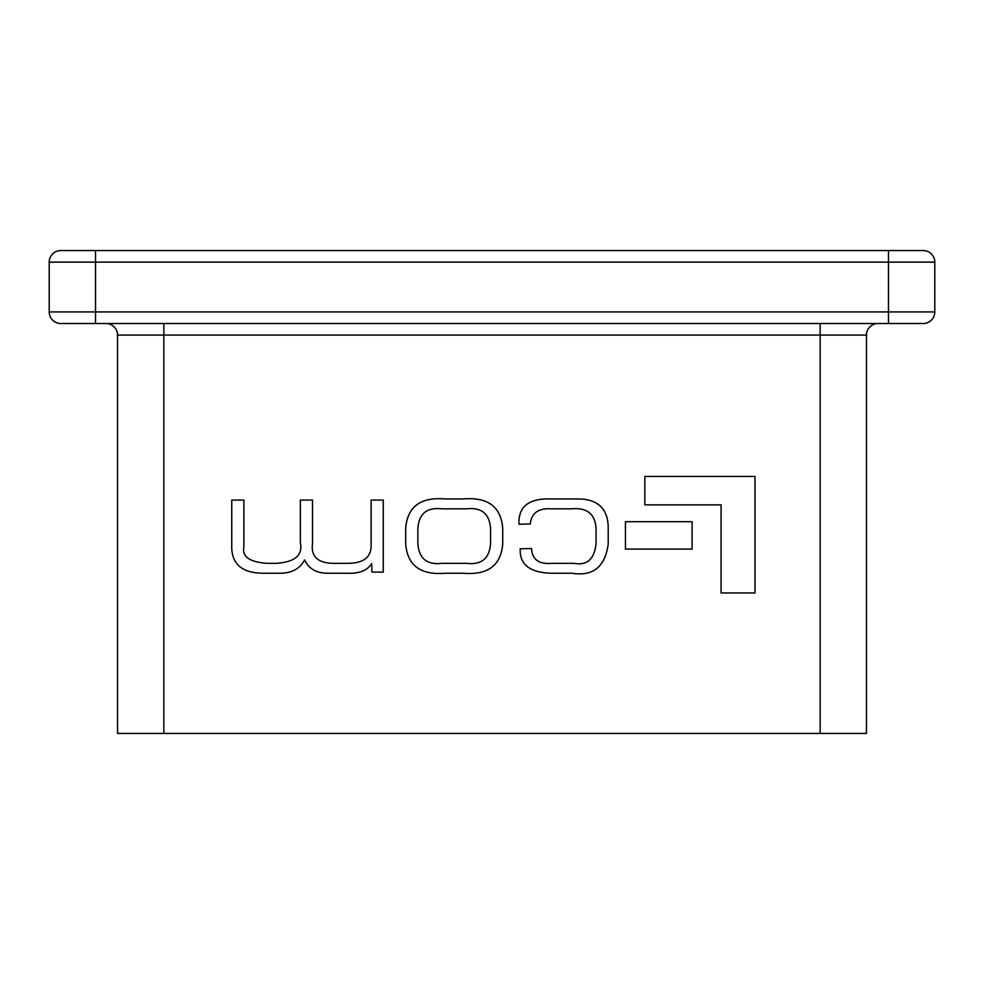 <?xml version="1.0" encoding="UTF-8"?>
<svg xmlns="http://www.w3.org/2000/svg" width="984" height="984" viewBox="0 0 984 984"><rect width="100%" height="100%" fill="white"/><g stroke="black" fill="none" stroke-linecap="round" stroke-linejoin="round"><path stroke-width="1.48" d="M878.06 323.502A11.574 11.574 0 0 0 866.474 335.089L866.474 733.449L117.526 733.449L117.526 335.089A11.574 11.574 0 0 0 105.94 323.502M934.8 311.928L888.478 311.928L888.478 262.125L95.522 262.125L95.522 311.928L888.478 311.928L888.478 323.502L60.774 323.502A11.574 11.574 0 0 1 49.2 311.928L49.2 262.125A11.574 11.574 0 0 1 60.774 250.551L923.226 250.551A11.574 11.574 0 0 1 934.8 262.125L934.8 311.928A11.574 11.574 0 0 1 923.226 323.502L888.478 323.502L923.226 323.502M60.774 323.502L95.522 323.502L95.522 311.928L49.2 311.928M754.999 592.971L754.999 476.441L644.864 476.441L644.864 504.853L721.087 504.853L721.087 592.971L754.999 592.971M692.096 549.097L692.096 521.704L625.443 521.704L625.443 549.097L692.096 549.097M462.886 573.229C487.67 575.345 500.942 565.603 502.713 543.992L502.713 528.174C500.942 506.576 487.67 496.834 462.886 498.949L445.518 498.949C420.734 496.834 407.462 506.576 405.691 528.174L405.691 543.992C407.462 565.603 420.734 575.345 445.518 573.229L462.886 573.229M441.853 563.34L466.564 563.34C481.631 565.062 489.626 558.371 490.573 543.291L490.573 528.888C489.626 513.796 481.631 507.117 466.564 508.839L441.853 508.839C426.785 507.117 418.79 513.796 417.843 528.888L417.843 543.291C418.79 558.371 426.785 565.062 441.853 563.34M383.256 572.098L383.256 500.081L371.116 500.081L371.116 545.271C371.3 557.079 363.723 563.106 348.385 563.34L336.233 563.34C318.656 563.795 310.735 557.239 312.506 543.709L312.506 500.081L300.366 500.081L300.366 542.725C303.023 555.394 294.745 562.27 275.52 563.34L266.91 563.34C249.555 562.048 241.88 556.587 243.884 546.956L243.884 500.081L231.744 500.081L231.744 548.371C232.495 564.853 242.987 573.131 263.232 573.229L277.918 573.229C290.772 573.672 299.665 569.244 304.61 559.957C308.767 568.826 316.541 573.254 327.906 573.229L347.524 573.229C359.111 573.77 367.155 570.572 371.681 563.623L371.964 572.098L383.256 572.098M530.253 523.943C531.532 513.045 538.445 508.015 551.015 508.839L571.495 508.839C587.018 507.375 595.209 513.968 596.058 528.605L596.058 543.709C594.385 559.219 586.993 565.763 573.893 563.34L551.581 563.34C538.826 564.398 532.135 559.453 531.52 548.519L520.228 548.789C519.429 564.57 529.933 572.713 551.716 573.229L572.048 573.229C592.995 576.587 605.049 566.895 608.21 544.14L608.21 528.039C608.21 501.914 588.85 498.949 577.989 498.949L550.585 498.949C528.752 498.273 518.211 506.698 518.962 524.226L530.253 523.943M820.152 733.449L820.152 335.089L163.848 335.089L163.848 733.449M95.522 250.551L95.522 262.125L49.2 262.125M934.8 262.125L888.478 262.125L888.478 250.551M163.848 323.502L163.848 335.089L117.526 335.089M866.474 335.089L820.152 335.089L820.152 323.502"/></g></svg>
